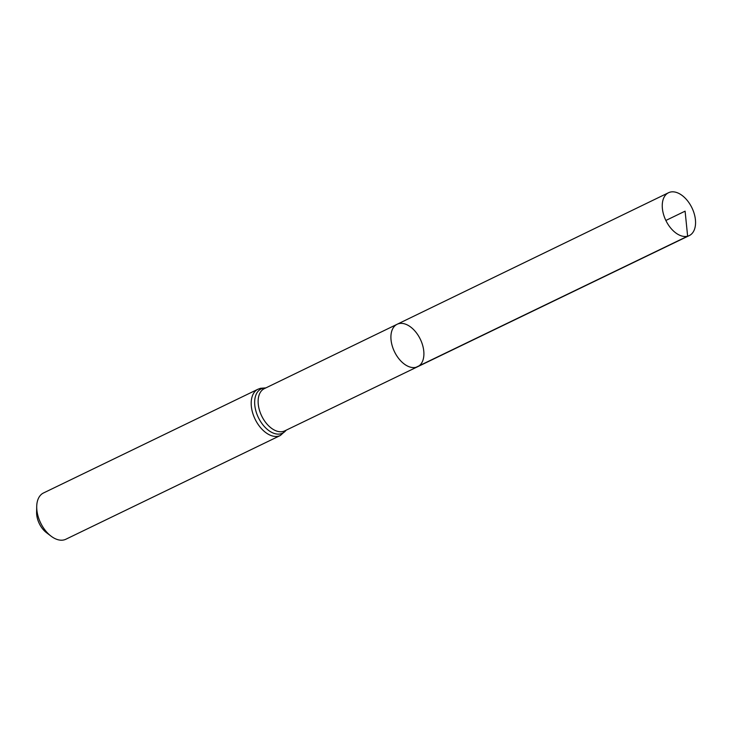 <?xml version="1.0" encoding="UTF-8"?>
<svg xmlns="http://www.w3.org/2000/svg" width="732" height="732" viewBox="0 0 732 732"><rect width="100%" height="100%" fill="white"/><g stroke="black" fill="none" stroke-linecap="round" stroke-linejoin="round"><path stroke-width="1.1" d="M416.041 367.299A23.57 14.347 64.2 0 0 417.661 366.714A23.57 14.347 64.2 0 0 420.324 339.236A23.57 14.347 64.2 0 0 397.137 324.267A23.57 14.347 64.2 0 0 393.898 350.454A23.57 14.347 64.2 0 0 416.041 367.299L687.632 236.198L685.097 211.164L665.864 220.469M257.984 389.223L43.508 492.965A25.693 15.637 64.2 0 0 36.719 506.489L36.6 512.254A17.687 10.77 64.2 0 0 46.473 532.667L51.066 536.153A25.693 15.637 64.2 0 0 64.105 539.877A25.693 15.637 64.2 0 0 65.88 539.228L280.356 435.485A25.693 15.637 -115.8 0 1 278.59 436.135A25.693 15.637 -115.8 0 1 254.443 417.762A25.693 15.637 -115.8 0 1 257.984 389.223L260.546 388.28L265.844 387.905M36.719 506.489A25.693 15.637 64.2 0 0 51.066 536.153M397.137 324.267L264.316 388.646A23.451 14.274 -115.8 0 0 261.095 414.696A23.451 14.274 -115.8 0 0 283.128 431.468A23.451 14.274 -115.8 0 0 284.739 430.873L417.661 366.714A23.57 14.347 -115.8 0 1 394.484 351.735A23.57 14.347 -115.8 0 1 397.137 324.267L668.536 192.726A23.808 14.494 -115.8 0 1 670.183 192.123A23.808 14.494 -115.8 0 1 692.554 209.16A23.808 14.494 -115.8 0 1 689.269 235.594A23.808 14.494 -115.8 0 1 665.864 220.469A23.808 14.494 -115.8 0 1 668.536 192.726M286.084 430.233A24.577 14.96 -115.8 0 1 259.412 419.555A24.577 14.96 -115.8 0 1 262.843 388.308A24.577 14.96 -115.8 0 1 265.652 387.997M280.356 435.485L286.276 430.132M417.661 366.714L689.269 235.594"/></g></svg>
